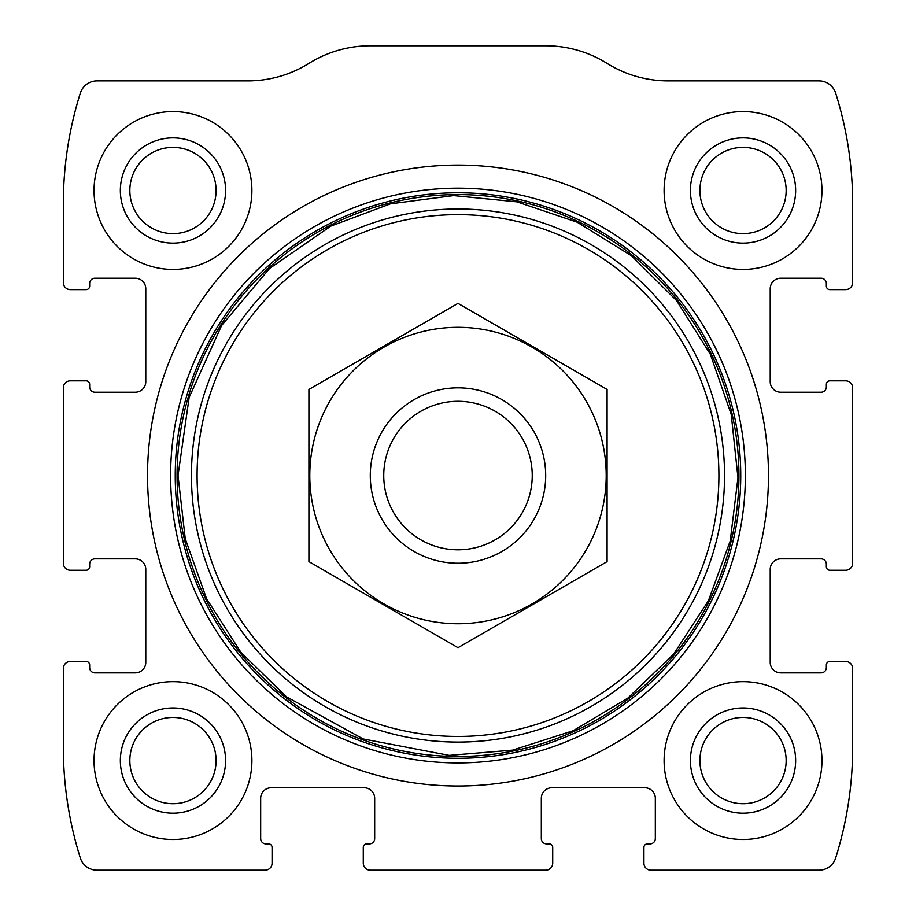 <?xml version="1.0" encoding="UTF-8"?>
<svg xmlns="http://www.w3.org/2000/svg" width="916" height="916" viewBox="0 0 916 916"><rect width="100%" height="100%" fill="white"/><g stroke="black" fill="none" stroke-linecap="round" stroke-linejoin="round"><path stroke-width="1.37" d="M63.341 668.485L63.341 747.422A368.346 368.346 0 0 0 80.31 857.926A17.541 17.541 0 0 0 97.039 870.2L265.056 870.2A7.019 7.019 0 0 0 272.075 863.181L272.075 847.403A3.504 3.504 0 0 0 268.56 843.888L265.938 843.888A5.267 5.267 0 0 1 260.671 838.632L260.671 798.283A10.523 10.523 0 0 1 271.193 787.76L364.156 787.76A10.523 10.523 0 0 1 374.678 798.283L374.678 838.632A5.267 5.267 0 0 1 369.423 843.888L366.789 843.888A3.504 3.504 0 0 0 363.286 847.403L363.286 863.181A7.019 7.019 0 0 0 370.293 870.2L545.707 870.2A7.019 7.019 0 0 0 552.714 863.181L552.714 847.403A3.504 3.504 0 0 0 549.211 843.888L546.577 843.888A5.267 5.267 0 0 1 541.322 838.632L541.322 798.283A10.523 10.523 0 0 1 551.844 787.76L644.807 787.76A10.523 10.523 0 0 1 655.329 798.283L655.329 838.632A5.267 5.267 0 0 1 650.062 843.888L647.44 843.888A3.504 3.504 0 0 0 643.925 847.403L643.925 863.181A7.019 7.019 0 0 0 650.944 870.2L818.961 870.2A17.541 17.541 0 0 0 835.69 857.926A368.346 368.346 0 0 0 852.659 747.422L852.659 668.485A7.019 7.019 0 0 0 845.64 661.467L829.862 661.467A3.504 3.504 0 0 0 826.347 664.982L826.347 667.604A5.267 5.267 0 0 1 821.091 672.871L780.741 672.871A10.523 10.523 0 0 1 770.219 662.348L770.219 569.386A10.523 10.523 0 0 1 780.741 558.863L821.091 558.863A5.267 5.267 0 0 1 826.347 564.119L826.347 566.752A3.504 3.504 0 0 0 829.862 570.256L845.64 570.256A7.019 7.019 0 0 0 852.659 563.237L852.659 387.834A7.019 7.019 0 0 0 845.64 380.827L829.862 380.827A3.504 3.504 0 0 0 826.347 384.331L826.347 386.964A5.267 5.267 0 0 1 821.091 392.22L780.741 392.22A10.523 10.523 0 0 1 770.219 381.697L770.219 288.735A10.523 10.523 0 0 1 780.741 278.212L821.091 278.212A5.267 5.267 0 0 1 826.347 283.468L826.347 286.101A3.504 3.504 0 0 0 829.862 289.616L845.64 289.616A7.019 7.019 0 0 0 852.659 282.597L852.659 203.661A368.346 368.346 0 0 0 835.69 93.157A17.541 17.541 0 0 0 818.961 80.883L668.233 80.883A115.771 115.771 0 0 1 606.965 63.341A115.771 115.771 0 0 0 545.707 45.8L370.293 45.8A115.771 115.771 0 0 0 309.035 63.341A115.771 115.771 0 0 1 247.767 80.883L97.039 80.883A17.541 17.541 0 0 0 80.31 93.157A368.346 368.346 0 0 0 63.341 203.661L63.341 282.597A7.019 7.019 0 0 0 70.36 289.616L86.138 289.616A3.504 3.504 0 0 0 89.653 286.101L89.653 283.468A5.267 5.267 0 0 1 94.909 278.212L135.259 278.212A10.523 10.523 0 0 1 145.781 288.735L145.781 381.697A10.523 10.523 0 0 1 135.259 392.22L94.909 392.22A5.267 5.267 0 0 1 89.653 386.964L89.653 384.331A3.504 3.504 0 0 0 86.138 380.827L70.36 380.827A7.019 7.019 0 0 0 63.341 387.834L63.341 563.237A7.019 7.019 0 0 0 70.36 570.256L86.138 570.256A3.504 3.504 0 0 0 89.653 566.752L89.653 564.119A5.267 5.267 0 0 1 94.909 558.863L135.259 558.863A10.523 10.523 0 0 1 145.781 569.386L145.781 662.348A10.523 10.523 0 0 1 135.259 672.871L94.909 672.871A5.267 5.267 0 0 1 89.653 667.604L89.653 664.982A3.504 3.504 0 0 0 86.138 661.467L70.36 661.467A7.019 7.019 0 0 0 63.341 668.485M768.467 475.541A310.467 310.467 0 0 0 458 165.075A310.467 310.467 0 0 0 147.533 475.541A310.467 310.467 0 0 0 458 786.008A310.467 310.467 0 0 0 768.467 475.541M94.039 760.578A78.936 78.936 0 0 1 212.432 692.21A78.936 78.936 0 0 1 212.432 828.934A78.936 78.936 0 0 1 94.039 760.578M94.039 190.505A78.936 78.936 0 0 1 212.432 122.149A78.936 78.936 0 0 1 212.432 258.862A78.936 78.936 0 0 1 94.039 190.505M664.1 760.578A78.936 78.936 0 0 1 782.493 692.21A78.936 78.936 0 0 1 782.493 828.934A78.936 78.936 0 0 1 664.1 760.578M664.1 190.505A78.936 78.936 0 0 1 782.493 122.149A78.936 78.936 0 0 1 782.493 258.862A78.936 78.936 0 0 1 664.1 190.505M690.412 190.505A52.624 52.624 0 0 1 769.337 144.934A52.624 52.624 0 0 1 769.337 236.076A52.624 52.624 0 0 1 690.412 190.505M699.904 190.505A43.121 43.121 0 0 1 764.597 153.167A43.121 43.121 0 0 1 764.597 227.855A43.121 43.121 0 0 1 699.904 190.505M690.412 760.578A52.624 52.624 0 0 1 769.337 715.007A52.624 52.624 0 0 1 769.337 806.149A52.624 52.624 0 0 1 690.412 760.578M699.904 760.578A43.121 43.121 0 0 1 764.597 723.228A43.121 43.121 0 0 1 764.597 797.916A43.121 43.121 0 0 1 699.904 760.578M120.351 190.505A52.624 52.624 0 0 1 199.276 144.934A52.624 52.624 0 0 1 199.276 236.076A52.624 52.624 0 0 1 120.351 190.505M129.843 190.505A43.121 43.121 0 0 1 194.524 153.167A43.121 43.121 0 0 1 194.524 227.855A43.121 43.121 0 0 1 129.843 190.505M120.351 760.578A52.624 52.624 0 0 1 199.276 715.007A52.624 52.624 0 0 1 199.276 806.149A52.624 52.624 0 0 1 120.351 760.578M129.843 760.578A43.121 43.121 0 0 1 194.524 723.228A43.121 43.121 0 0 1 194.524 797.916A43.121 43.121 0 0 1 129.843 760.578M383.747 475.541A74.253 74.253 0 0 1 495.121 411.238A74.253 74.253 0 0 1 495.121 539.845A74.253 74.253 0 0 1 383.747 475.541M370.293 475.541A87.707 87.707 0 0 1 501.853 399.594A87.707 87.707 0 0 1 501.853 551.489A87.707 87.707 0 0 1 370.293 475.541M458 327.321A148.22 148.22 0 0 1 586.355 549.646A148.22 148.22 0 0 1 329.645 549.646A148.22 148.22 0 0 1 458 327.321M607.09 561.623L607.09 389.46L458 303.379L308.91 389.46L308.91 561.623L458 647.704L607.09 561.623M170.616 475.541A287.384 287.384 0 0 1 601.686 226.664A287.384 287.384 0 0 1 601.686 724.419A287.384 287.384 0 0 1 170.616 475.541M175.242 475.541A282.758 282.758 0 0 1 599.373 230.672A282.758 282.758 0 0 1 599.373 720.411A282.758 282.758 0 0 1 175.242 475.541M177.074 475.541A280.926 280.926 0 0 1 598.469 232.252A280.926 280.926 0 0 1 598.469 718.831A280.926 280.926 0 0 1 177.074 475.541M191.455 475.541A266.545 266.545 0 0 1 591.267 244.709A266.545 266.545 0 0 1 591.267 706.373A266.545 266.545 0 0 1 191.455 475.541M197.089 475.541A260.911 260.911 0 0 1 588.45 249.587A260.911 260.911 0 0 1 588.45 701.496A260.911 260.911 0 0 1 197.089 475.541M178.025 475.541L185.261 538.757L206.569 598.709L240.885 652.307L286.399 696.767L363.16 738.96L449.206 755.379L512.616 750.135L573.21 730.716L627.849 698.107L673.729 654.001L708.446 600.678L730.235 540.898L737.964 477.74L731.231 414.467L710.381 354.343L676.5 300.482L631.33 255.667L577.206 222.21L516.922 201.841L453.603 195.6L390.502 203.821L330.894 226.08L269.567 268.457L221.603 325.524L189.143 397.43L178.025 475.541"/></g></svg>
